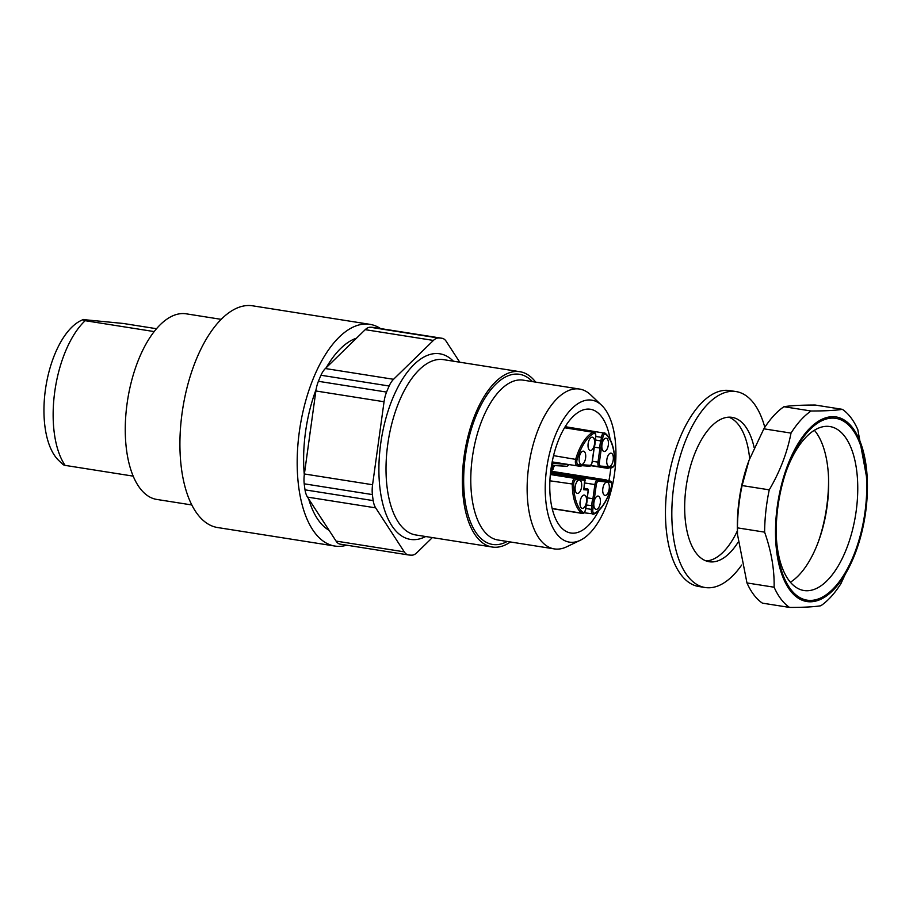 <?xml version="1.0" encoding="UTF-8"?>
<svg xmlns="http://www.w3.org/2000/svg" width="913" height="913" viewBox="0 0 913 913"><rect width="100%" height="100%" fill="white"/><g stroke="black" fill="none" stroke-linecap="round" stroke-linejoin="round"><path stroke-width="1.37" d="M156.5 328.714L123.358 323.476L83.072 319.561M62.871 464.42L58.797 460.551A74.489 35.173 -81 0 1 45.844 386.792A74.489 35.173 -81 0 1 80.892 320.611L82.98 319.618M133.218 476.141L65.085 465.379A83.528 39.442 99 0 1 54.78 391.551A83.528 39.442 99 0 1 85.171 320.691L154.149 331.579M83.848 319.436C82.387 319.596 82.821 320.007 85.171 320.691M63.762 464.135C62.301 464.283 62.746 464.706 65.085 465.379M408.328 554.921L340.321 544.182A20.885 9.86 -81 0 1 340.229 544.171A20.885 9.86 -81 0 1 336.075 541.089L323.305 521.437A99.186 46.848 -81 0 1 320.269 516.769L307.498 497.106A20.885 9.86 -81 0 1 305.022 489.847A109.628 51.779 -81 0 1 304.212 483.81A20.885 9.86 -81 0 1 304.394 473.973L372.572 484.735A20.885 9.86 99 0 0 372.39 494.584L304.212 483.81M304.394 473.973L309.587 436.414A99.186 46.848 -81 0 1 310.682 428.539L315.875 390.981A20.885 9.86 -81 0 1 318.397 381.303A109.628 51.779 -81 0 1 320.965 375.243A20.885 9.86 -81 0 1 325.37 368.532L365.223 329.661A20.885 9.86 -81 0 1 370.199 327.242A109.628 51.779 -81 0 1 373.828 327.505A20.885 9.86 -81 0 1 373.874 327.516A20.885 9.86 -81 0 1 373.919 327.516M329.045 530.27A99.186 46.848 -81 0 1 308.651 498.886M304.291 474.703A99.186 46.848 -81 0 1 306.14 427.82A99.186 46.848 -81 0 1 316.138 389.372M326.238 367.677A99.186 46.848 -81 0 1 356.481 338.187M305.022 489.847L373.2 500.609A109.628 51.779 -81 0 1 372.39 494.584M318.397 381.303L386.576 392.076A109.628 51.779 -81 0 1 389.143 386.005L320.965 375.243M386.576 392.076A20.885 9.86 99 0 0 384.053 401.754L372.572 484.735M373.2 500.609A20.885 9.86 99 0 0 375.677 507.868L307.498 497.106M336.075 541.089L404.254 551.851L375.677 507.868M404.254 551.851A20.885 9.86 99 0 0 408.408 554.933A20.885 9.86 99 0 0 408.499 554.944A109.628 51.779 -81 0 0 411.831 555.172A20.885 9.86 99 0 0 416.819 552.753L432.374 537.586M370.199 327.242L438.377 338.004A109.628 51.779 -81 0 1 442.006 338.267A20.885 9.86 99 0 1 442.052 338.278A20.885 9.86 99 0 1 446.206 341.348L459.753 362.21M438.377 338.004A20.885 9.86 99 0 0 433.401 340.435L365.223 329.661M325.37 368.532L393.549 379.294L433.401 340.435M393.549 379.294A20.885 9.86 99 0 0 389.143 386.005M598.894 510.447A62.643 29.581 -81 0 1 571.972 533.146A62.643 29.581 -81 0 1 570.808 533.009A62.643 29.581 -81 0 1 551.361 466.52A62.643 29.581 -81 0 1 590.346 409.252A62.643 29.581 -81 0 1 610.112 439.37M610.808 467.787A62.643 29.581 -81 0 1 608.891 480.843M570.705 542.276A71.876 33.941 99 0 0 580.291 540.279A71.876 33.941 99 0 0 614.107 476.426A71.876 33.941 99 0 0 601.61 405.258A71.876 33.941 99 0 0 548.907 456.158A71.876 33.941 99 0 0 570.705 542.276M580.291 540.279L566.619 546.83A80.915 38.209 -81 0 1 555.834 549.078A80.915 38.209 -81 0 1 554.328 548.907A80.915 38.209 -81 0 1 529.198 463.017A80.915 38.209 -81 0 1 579.561 389.052A80.915 38.209 -81 0 1 590.62 394.815L601.61 405.258M510.424 541.98A88.744 41.907 -81 0 1 493.853 547.218A88.744 41.907 -81 0 1 492.198 547.024A88.744 41.907 -81 0 1 464.637 452.825A88.744 41.907 -81 0 1 519.874 371.705A88.744 41.907 -81 0 1 535.657 382.125M320.269 516.769L323.305 521.437M309.587 436.414L310.682 428.539M380.55 328.566A112.242 53.011 99 0 0 369.902 324.332A112.242 53.011 99 0 0 367.813 324.081A112.242 53.011 99 0 0 299.704 429.121A112.242 53.011 99 0 0 334.888 546.054A112.242 53.011 99 0 0 346.723 545.198M369.902 324.332L252.627 305.809A112.242 53.011 99 0 0 250.55 305.57A112.242 53.011 99 0 0 182.44 410.61A112.242 53.011 99 0 0 217.625 527.543L334.888 546.054M221.151 319.345L186.149 313.81A93.971 44.372 99 0 0 184.403 313.616A93.971 44.372 99 0 0 127.375 401.549A93.971 44.372 99 0 0 156.842 499.445L191.844 504.969M552.662 465.242L552.673 463.336L552.445 465.253M550.767 470.663L551.623 469.967L550.642 471.713M552.627 465.459L566.95 466.315L568.651 464.5M551.258 473.585L552.673 463.336L568.445 464.477M551.326 470.651L554.693 465.607L552.433 466.897M585.598 458.041A6.733 3.184 -81 0 1 581.364 464.455A6.733 3.184 -81 0 1 579.276 457.31A6.733 3.184 -81 0 1 583.464 451.159A6.733 3.184 -81 0 1 585.598 458.041M588.143 443.615A6.733 3.184 -81 0 1 592.377 437.19A6.733 3.184 -81 0 1 594.466 444.334A6.733 3.184 -81 0 1 590.277 450.497A6.733 3.184 -81 0 1 588.143 443.615M582.745 465.516L580.143 466.326A8.765 4.143 -81 0 1 578.705 465.447L579.858 464.569A7.726 3.652 99 0 0 583.065 464.797L582.117 465.698L583.065 464.797L589.924 465.299A3.652 1.723 99 0 0 592.149 461.807L594.146 447.438A7.726 3.652 99 0 0 595.071 440.728L594.694 440.386M600.286 502.96A6.733 3.184 -81 0 1 596.052 509.386A6.733 3.184 -81 0 1 593.964 502.23A6.733 3.184 -81 0 1 598.152 496.079A6.733 3.184 -81 0 1 600.286 502.96M609.199 488.991A6.733 3.184 -81 0 1 604.965 495.417A6.733 3.184 -81 0 1 602.877 488.272A6.733 3.184 -81 0 1 607.065 482.11A6.733 3.184 -81 0 1 609.199 488.991M598.517 481.277A1.039 0.924 -85.8 0 0 597.741 480.101L604.497 480.592L605.365 481.779L598.517 481.277A3.652 1.723 99 0 0 596.28 484.769L594.295 499.137A7.726 3.652 99 0 0 593.359 505.848L586.363 505.015M594.295 499.137L592.925 498.726L594.888 484.586A4.702 2.214 -81 0 1 597.741 480.101L551.612 472.808M607.91 480.843L608.572 482.007A7.726 3.652 99 0 0 605.365 481.779M608.423 481.14L606.472 479.953A8.765 4.143 -81 0 0 604.497 480.592L551.692 472.249M587.276 497.836L592.925 498.726A8.765 4.143 -81 0 0 591.921 505.893L591.441 509.386L592.845 509.568A3.652 1.723 99 0 0 594.603 513.186A41.758 19.721 99 0 0 611.345 486.949A3.652 1.723 99 0 0 610.352 482.132L608.572 482.007M613.216 460.061A6.733 3.184 -81 0 1 608.982 466.475A6.733 3.184 -81 0 1 606.894 459.33A6.733 3.184 -81 0 1 611.082 453.168A6.733 3.184 -81 0 1 613.216 460.061M608.32 445.088A6.733 3.184 -81 0 1 604.086 451.501A6.733 3.184 -81 0 1 601.998 444.357A6.733 3.184 -81 0 1 606.186 438.194A6.733 3.184 -81 0 1 608.32 445.088M610.363 467.536L607.75 468.346A8.765 4.143 -81 0 1 606.312 467.467L607.476 466.577A7.726 3.652 99 0 0 610.683 466.817L609.736 467.707M610.683 466.817L612.452 466.942A3.652 1.723 99 0 0 614.757 462.377A41.758 19.721 99 0 0 605.559 434.246A3.652 1.723 99 0 0 602.842 437.532L602.318 441.253L595.31 439.952M599.396 462.332L597.992 462.161L599.955 448.021L601.393 447.963L599.396 462.332A3.652 1.723 99 0 0 600.617 466.075L607.476 466.577M602.842 437.532L601.439 437.35L600.948 440.842A8.765 4.143 -81 0 0 599.955 448.021L594.397 447.142M588.234 490.041L583.715 489.745L583.841 488.854M584.605 480.181L583.909 489.254M581.581 486.983A6.733 3.184 -81 0 1 577.347 493.397A6.733 3.184 -81 0 1 575.258 486.252A6.733 3.184 -81 0 1 579.447 480.101A6.733 3.184 -81 0 1 581.581 486.983M586.477 501.956A6.733 3.184 -81 0 1 582.243 508.37A6.733 3.184 -81 0 1 580.154 501.226A6.733 3.184 -81 0 1 584.343 495.074A6.733 3.184 -81 0 1 586.477 501.956M575.977 479.633A1.039 0.924 -85.8 0 0 575.213 478.446L576.879 478.572L577.758 479.759L575.977 479.633A3.652 1.723 99 0 0 573.684 484.198A41.758 19.721 99 0 0 582.871 512.33A3.652 1.723 99 0 0 585.598 509.043L586.112 505.311A7.726 3.652 99 0 0 587.036 498.601L586.66 498.27M580.303 478.823L580.953 479.987A7.726 3.652 99 0 0 577.758 479.759M580.805 479.131L578.865 477.944A8.765 4.143 -81 0 0 576.879 478.572L550.356 474.383M776.233 535.075A83.003 39.202 99 0 0 803.976 590.517A83.003 39.202 99 0 0 805.517 590.7A83.003 39.202 99 0 0 855.892 513.026A83.003 39.202 99 0 0 829.871 426.542A83.003 39.202 99 0 0 786.39 470.743M808.827 600.366A92.042 43.47 -81 0 1 776.278 536.833A92.042 43.47 -81 0 1 786.972 469.088A92.042 43.47 -81 0 1 845.666 422.582A92.042 43.47 -81 0 1 862.739 525.146A92.042 43.47 -81 0 1 808.827 600.366M777.34 506.03A93.446 44.132 99 0 0 799.685 599.031A93.446 44.132 99 0 0 856.485 550.025A93.446 44.132 99 0 0 863.276 525.842A93.446 44.132 99 0 0 867.35 481.242A93.446 44.132 99 0 0 826.607 417.549A93.446 44.132 99 0 0 777.34 506.03M811.075 410.998A104.413 49.313 99 0 0 791.012 433.093L763.85 428.813A104.413 49.313 -81 0 1 783.913 406.719L811.075 410.998C825.021 410.998 835.441 410.439 842.357 409.332A104.413 49.313 99 0 1 857.786 429.544L867.35 481.242M769.248 489.847A104.413 49.313 99 0 0 764.615 532.142L737.453 527.862A104.413 49.313 -81 0 1 742.086 485.556L769.248 489.847C780.01 471.485 787.268 452.563 791.012 433.093M774.121 587.219A104.413 49.313 99 0 0 789.551 607.43L762.401 603.139A104.413 49.313 -81 0 1 746.971 582.939L774.121 587.219C774.464 569.415 771.291 551.064 764.615 532.142M856.485 550.025L840.907 583.669A104.413 49.313 99 0 1 820.833 605.764C813.928 606.871 803.497 607.43 789.551 607.43M842.357 409.332L815.195 405.041C801.26 405.052 790.829 405.6 783.913 406.719M737.453 527.862L737.51 534.539L746.971 582.939M763.85 428.813L749.014 460.369L742.086 485.556M737.51 534.539L737.407 531.229A93.446 44.132 -81 0 1 739.153 500.004A93.446 44.132 -81 0 1 748.261 462.446L749.014 460.369M818.368 541.729A92.042 43.47 99 0 0 828.525 477.396M814.373 430.251A83.003 39.202 -81 0 1 828.593 479.063A83.003 39.202 -81 0 1 818.938 540.165A83.003 39.202 -81 0 1 790.384 582.22M737.966 542.436A73.086 34.511 -81 0 1 709.23 561.735A73.086 34.511 -81 0 1 686.108 487.028A73.086 34.511 -81 0 1 732.021 417.355A73.086 34.511 -81 0 1 754.149 447.632M741.664 565.056A99.186 46.848 -81 0 1 705.156 587.515A99.186 46.848 -81 0 1 673.771 486.127A99.186 46.848 -81 0 1 736.095 391.574A99.186 46.848 -81 0 1 764.809 427.318M705.156 587.515L698.787 586.511A99.186 46.848 -81 0 1 667.414 485.123A99.186 46.848 -81 0 1 729.727 390.57L736.095 391.574M706.091 560.924A73.086 34.511 99 0 0 737.396 530.807M749.641 458.634A73.086 34.511 99 0 0 728.791 417.173M425.698 536.524A93.971 44.372 -81 0 1 412.22 539.606A93.971 44.372 -81 0 1 383.928 426.086A93.971 44.372 -81 0 1 453.384 361.206M442.006 338.267L373.828 327.505M579.561 389.052L523.206 380.15A80.915 38.209 99 0 0 472.843 454.126A80.915 38.209 99 0 0 497.962 540.005L554.328 548.907M507.194 541.466A86.142 40.674 -81 0 1 494.207 544.627A86.142 40.674 -81 0 1 468.415 439.952A86.142 40.674 -81 0 1 532.427 381.611M519.874 371.705L443.513 359.642A88.744 41.907 99 0 0 388.276 440.774A88.744 41.907 99 0 0 415.837 534.972L492.198 547.024M384.053 401.754L315.875 390.981M550.87 469.91L551.623 469.967L551.121 473.562M568.799 465.048L566.962 466.315L552.662 465.265M552.103 469.259L552.901 469.316M562.248 463.747L551.966 463.005M595.071 440.728L595.584 437.007A3.652 1.723 99 0 0 593.827 433.39A41.758 19.721 99 0 0 577.084 459.627A3.652 1.723 99 0 0 578.089 464.432L579.858 464.569M578.089 464.432A1.039 0.924 -85.8 0 1 577.027 465.322L576.948 465.31A4.702 2.214 -81 0 1 575.749 459.136A42.808 20.212 -81 0 1 592.914 432.248A4.702 2.214 -81 0 1 593.747 432.1M564.508 427.763L592.914 432.248A1.039 0.867 62 0 1 593.827 433.39M553.552 455.633L577.084 459.627M589.924 465.299A1.039 0.924 94.2 0 1 588.862 466.189L582.471 465.721L588.931 466.201C590.357 466.669 591.464 465.196 592.275 461.807L594.26 447.507M578.705 465.447L577.164 465.333M593.359 505.848L592.845 509.568M596.28 484.769L584.777 482.988M585.792 508.495L591.441 509.386A4.702 2.214 -81 0 0 592.868 514.179A4.702 2.214 -81 0 0 593.701 514.042A1.039 0.867 -118 0 0 594.603 513.186M584.035 512.786L594.18 513.962C601.564 509.659 607.316 500.701 611.436 487.097L611.345 486.949M608.161 480.854L609.576 480.957A1.039 0.924 94.2 0 1 610.352 482.132M611.436 487.097C612.132 483.068 611.539 481.025 609.667 480.968L609.576 480.957M602.318 441.253A7.726 3.652 99 0 0 601.393 447.963M612.452 466.942A1.039 0.924 94.2 0 1 611.402 467.833L610.089 467.741M600.617 466.075A1.039 0.924 94.2 0 1 599.567 466.965A4.702 2.214 -81 0 1 599.476 466.954A4.702 2.214 -81 0 1 597.992 462.161L592.343 461.27M606.312 467.467L599.704 466.977M605.559 434.246A1.039 0.89 -51.4 0 0 604.931 433.116A4.702 2.214 -81 0 0 604.338 432.865A4.702 2.214 -81 0 0 601.439 437.35L595.778 436.46M606.392 467.467L590.585 465.562L599.396 466.942M583.715 489.745L585.028 480.284A1.039 0.924 -85.8 0 0 584.263 479.108L584.309 479.12M587.036 498.601L588.223 490.076A1.039 0.924 -85.8 0 0 587.458 488.9L583.989 488.649M584.035 488.352L587.458 488.9M585.028 480.284L580.953 479.987M582.871 512.33A1.039 0.89 128.6 0 1 581.684 513.163A42.808 20.212 -81 0 1 572.257 484.335A4.702 2.214 -81 0 1 575.213 478.446L550.345 474.52M582.277 513.414A4.702 2.214 -81 0 1 581.684 513.163L552.182 508.507M573.684 484.198L549.9 480.797M585.119 480.421A1.039 1.039 0 0 0 584.274 479.108L580.554 478.846M442.052 338.278L373.874 327.516M408.408 554.933L340.229 544.171M552.685 465.048L551.498 473.619M553.084 469.316L553.415 466.954M553.061 469.362L551.475 470.663M595.208 440.659L595.71 437.007C596.063 434.006 595.39 432.374 593.69 432.089L564.656 427.512M595.208 440.568L594.237 447.587M552.171 461.91L580.143 466.326M551.817 471.325L606.472 479.953M611.47 467.844C613.867 467.045 615.008 465.174 614.894 462.218C614.586 448.26 611.39 438.605 605.296 433.287L565.17 426.679M590.517 465.619L607.75 468.346M587.173 498.532L588.349 490.076A1.039 1.039 0 0 0 587.561 488.911M552.217 508.678L582.232 513.414C583.795 513.814 584.959 512.353 585.724 509.043L586.226 505.391M587.185 498.441L586.203 505.471M550.448 473.459L578.865 477.944"/></g></svg>
